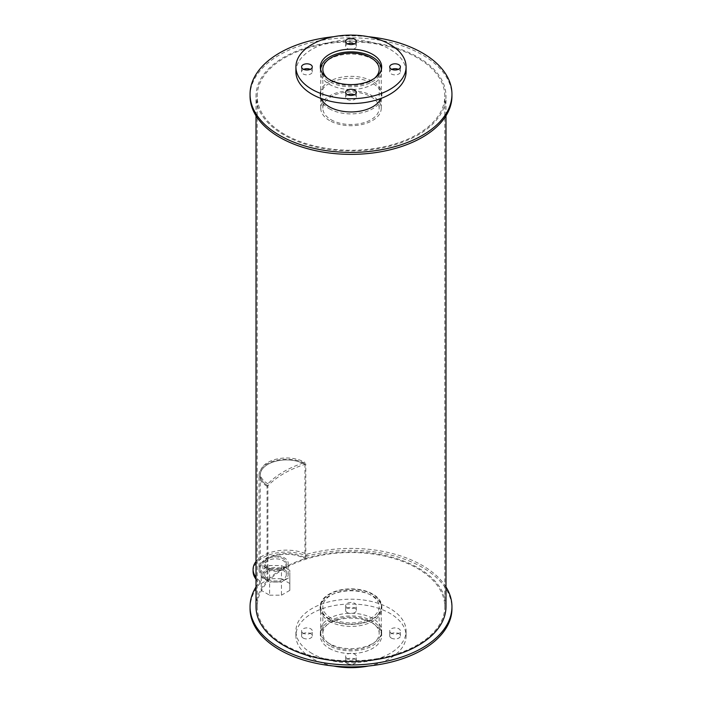 <?xml version="1.0" encoding="UTF-8"?>
<svg xmlns="http://www.w3.org/2000/svg" width="702" height="702" viewBox="0 0 702 702"><rect width="100%" height="100%" fill="white"/><g stroke="black" fill="none" stroke-linecap="round" stroke-linejoin="round"><path stroke-width="0.53" stroke-dasharray="3.51 2.63" d="M331.081 618.172A28.168 16.26 180 0 1 322.832 606.677A28.168 16.26 180 0 1 351 590.408A28.168 16.26 180 0 1 379.168 606.677A28.168 16.26 180 0 1 361.784 621.7A28.168 16.26 180 0 1 331.081 618.172M331.081 644.919A28.168 16.26 0 0 0 361.784 648.446A28.168 16.26 0 0 0 379.168 633.415A28.168 16.26 0 0 0 351 617.155A28.168 16.26 0 0 0 322.832 633.415A28.168 16.26 0 0 0 331.081 644.919M329.607 619.024A30.256 17.471 180 0 1 320.744 606.677A30.256 17.471 180 0 1 351 589.206A30.256 17.471 180 0 1 381.256 606.677A30.256 17.471 180 0 1 362.574 622.814A30.256 17.471 180 0 1 329.607 619.024M329.607 645.77A30.256 17.471 180 0 1 320.744 633.415A30.256 17.471 180 0 1 351 615.952A30.256 17.471 180 0 1 381.256 633.415A30.256 17.471 180 0 1 362.574 649.552A30.256 17.471 180 0 1 329.607 645.77M329.308 643.506A30.669 17.708 180 0 1 320.331 630.984A30.669 17.708 180 0 1 351 613.276A30.669 17.708 180 0 1 381.669 630.984A30.669 17.708 180 0 1 362.741 647.349A30.669 17.708 180 0 1 329.308 643.506M329.308 648.367A30.669 17.708 0 0 0 362.741 652.211A30.669 17.708 0 0 0 381.669 635.854A30.669 17.708 0 0 0 351 618.146A30.669 17.708 0 0 0 320.331 635.854A30.669 17.708 0 0 0 329.308 648.367M391.277 633.178A5.362 3.098 180 0 1 389.715 630.984A5.362 3.098 180 0 1 395.068 627.895A5.362 3.098 180 0 1 400.43 630.984A5.362 3.098 180 0 1 397.121 633.845A5.362 3.098 180 0 1 391.277 633.178M391.277 638.039A5.362 3.098 0 0 0 397.121 638.706A5.362 3.098 0 0 0 400.43 635.854A5.362 3.098 0 0 0 395.068 632.756A5.362 3.098 0 0 0 389.715 635.854A5.362 3.098 0 0 0 391.277 638.039M347.209 607.73A5.362 3.098 180 0 1 345.638 605.545A5.362 3.098 180 0 1 351 602.448A5.362 3.098 180 0 1 356.362 605.545A5.362 3.098 180 0 1 353.053 608.406A5.362 3.098 180 0 1 347.209 607.73M347.209 612.592A5.362 3.098 0 0 0 353.053 613.267A5.362 3.098 0 0 0 356.362 610.407A5.362 3.098 0 0 0 351 607.309A5.362 3.098 0 0 0 345.638 610.407A5.362 3.098 0 0 0 347.209 612.592M303.141 633.178A5.362 3.098 180 0 1 301.57 630.984A5.362 3.098 180 0 1 306.932 627.895A5.362 3.098 180 0 1 312.285 630.984A5.362 3.098 180 0 1 308.977 633.845A5.362 3.098 180 0 1 303.141 633.178M303.141 638.039A5.362 3.098 0 0 0 308.977 638.706A5.362 3.098 0 0 0 312.285 635.854A5.362 3.098 0 0 0 306.932 632.756A5.362 3.098 0 0 0 301.57 635.854A5.362 3.098 0 0 0 303.141 638.039M347.209 658.616A5.362 3.098 180 0 1 345.638 656.431A5.362 3.098 180 0 1 351 653.334A5.362 3.098 180 0 1 356.362 656.431A5.362 3.098 180 0 1 353.053 659.292A5.362 3.098 180 0 1 347.209 658.616M347.209 663.487A5.362 3.098 0 0 0 353.053 664.153A5.362 3.098 0 0 0 356.362 661.293A5.362 3.098 0 0 0 351 658.204A5.362 3.098 0 0 0 345.638 661.293A5.362 3.098 0 0 0 347.209 663.487M312.048 653.474A55.089 31.809 180 0 1 295.911 630.984A55.089 31.809 180 0 1 351 599.183A55.089 31.809 180 0 1 406.089 630.984A55.089 31.809 180 0 1 372.078 660.371A55.089 31.809 180 0 1 312.048 653.474M333.608 666.031A55.089 31.809 180 0 1 312.048 658.336A55.089 31.809 180 0 1 295.911 635.854A55.089 31.809 180 0 1 351 604.045A55.089 31.809 180 0 1 406.089 635.854A55.089 31.809 180 0 1 368.392 666.031M374.605 78.212A28.168 16.26 180 0 1 331.081 80.835A28.168 16.26 180 0 1 327.395 78.212M331.081 119.744A28.168 16.26 0 0 0 361.784 123.262A28.168 16.26 0 0 0 379.168 108.24A28.168 16.26 0 0 0 351 91.98A28.168 16.26 0 0 0 322.832 108.24A28.168 16.26 0 0 0 331.081 119.744M381.239 69.867A30.256 17.471 180 0 1 362.153 85.574A30.256 17.471 180 0 1 329.607 81.686A30.256 17.471 180 0 1 320.761 69.867M329.607 120.595A30.256 17.471 180 0 1 320.744 108.24A30.256 17.471 180 0 1 351 90.769A30.256 17.471 180 0 1 381.256 108.24A30.256 17.471 180 0 1 362.574 124.377A30.256 17.471 180 0 1 329.607 120.595M320.621 69.34A30.669 17.708 0 0 0 320.331 71.771A30.669 17.708 0 0 0 329.308 84.293A30.669 17.708 0 0 0 362.741 88.127A30.669 17.708 0 0 0 381.669 71.771A30.669 17.708 0 0 0 381.379 69.34M381.239 68.814A30.669 17.708 0 0 0 351 54.063A30.669 17.708 0 0 0 320.761 68.814M391.76 69.34A5.362 3.098 0 0 0 389.715 71.771A5.362 3.098 0 0 0 391.277 73.956A5.362 3.098 0 0 0 397.121 74.631A5.362 3.098 0 0 0 400.43 71.771A5.362 3.098 0 0 0 398.385 69.34M347.683 43.893A5.362 3.098 0 0 0 345.638 46.323A5.362 3.098 0 0 0 347.209 48.508A5.362 3.098 0 0 0 353.053 49.184A5.362 3.098 0 0 0 356.362 46.323A5.362 3.098 0 0 0 354.317 43.893M303.615 69.34A5.362 3.098 0 0 0 301.57 71.771A5.362 3.098 0 0 0 303.141 73.956A5.362 3.098 0 0 0 308.977 74.631A5.362 3.098 0 0 0 312.285 71.771A5.362 3.098 0 0 0 310.24 69.34M347.683 94.779A5.362 3.098 0 0 0 345.638 97.209A5.362 3.098 0 0 0 347.209 99.403A5.362 3.098 0 0 0 353.053 100.07A5.362 3.098 0 0 0 356.362 97.209A5.362 3.098 0 0 0 354.317 94.779M295.911 71.771A55.089 31.809 180 0 1 351 39.961A55.089 31.809 180 0 1 406.089 71.771M329.185 619.269A30.853 17.813 180 0 1 320.147 606.677A30.853 17.813 180 0 1 351 588.864A30.853 17.813 180 0 1 381.853 606.677A30.853 17.813 180 0 1 362.802 623.13A30.853 17.813 180 0 1 329.185 619.269M329.185 621.209A30.853 17.813 0 0 0 362.802 625.07A30.853 17.813 0 0 0 381.853 608.616A30.853 17.813 0 0 0 351 590.803A30.853 17.813 0 0 0 320.147 608.616A30.853 17.813 0 0 0 329.185 621.209M267.91 567.506A10.776 6.221 180 0 1 264.751 563.101A10.776 6.221 180 0 1 275.535 556.879A10.776 6.221 180 0 1 286.311 563.101A10.776 6.221 180 0 1 279.659 568.857A10.776 6.221 180 0 1 267.91 567.506A10.776 6.221 180 0 1 264.751 563.101A10.776 6.221 180 0 1 275.535 556.879A10.776 6.221 180 0 1 286.311 563.101A10.776 6.221 180 0 1 279.659 568.857A10.776 6.221 180 0 1 267.91 567.506M267.91 569.454A10.776 6.221 0 0 0 279.659 570.796A10.776 6.221 0 0 0 286.311 565.049A10.776 6.221 0 0 0 275.535 558.827A10.776 6.221 0 0 0 264.751 565.049A10.776 6.221 0 0 0 267.91 569.454M256.011 586.951A100.948 58.284 180 0 1 260.161 581.256L260.161 583.195A33.354 19.252 180 0 1 256.011 579.22M256.011 561.521A33.354 19.252 180 0 1 306.976 554.229L306.976 556.168A100.948 58.284 180 0 1 451.948 608.616M250.052 608.616A100.948 58.284 180 0 1 260.161 583.195M306.976 554.229A100.948 58.284 180 0 1 445.989 586.951M260.161 581.256A33.354 19.252 180 0 1 256.011 577.281M253.089 571.349A33.354 19.252 180 0 1 271.823 554.036A33.354 19.252 180 0 1 306.976 556.168M267.91 579.176A10.776 6.221 0 0 0 279.659 580.528A10.776 6.221 0 0 0 286.311 574.771A10.776 6.221 0 0 0 275.535 568.55A10.776 6.221 0 0 0 264.751 574.771A10.776 6.221 0 0 0 267.91 579.176M266.602 568.26A12.627 7.292 180 0 1 262.908 563.101A12.627 7.292 180 0 1 275.535 555.817A12.627 7.292 180 0 1 288.162 563.101A12.627 7.292 180 0 1 280.37 569.84A12.627 7.292 180 0 1 266.602 568.26M266.602 579.931A12.627 7.292 180 0 1 262.908 574.771A12.627 7.292 180 0 1 275.535 567.488A12.627 7.292 180 0 1 288.162 574.771A12.627 7.292 180 0 1 280.37 581.51A12.627 7.292 180 0 1 266.602 579.931M261.232 577.219L261.232 590.356L269.612 595.191L269.612 582.063L261.232 577.219L261.232 570.384L269.612 565.54L281.458 565.54L289.838 570.384L289.838 577.219L281.458 582.063L269.612 582.063M269.612 595.191L281.458 595.191L281.458 582.063M281.458 595.191L289.838 590.356L289.838 577.219M289.838 590.356L289.838 570.384M289.838 583.511L281.458 578.667L281.458 565.54M281.458 578.667L269.612 578.667L269.612 565.54M269.612 578.667L261.232 583.511L261.232 570.384M261.232 583.511L261.232 590.356M305.809 558.213L304.966 558.704L304.966 464.364A26.202 15.128 180 0 0 276.412 461.082A26.202 15.128 180 0 0 260.231 475.061A26.202 15.128 180 0 1 276.412 461.082A26.202 15.128 180 0 1 304.966 464.364L305.809 463.873A27.396 15.813 180 0 0 275.956 460.451A27.396 15.813 180 0 0 259.038 475.061L259.038 569.401A27.396 15.813 180 0 1 275.956 554.782A27.396 15.813 180 0 1 305.809 558.213L305.809 463.873M259.038 569.401A27.396 15.813 180 0 0 267.067 580.58L267.91 580.098A26.202 15.128 180 0 1 260.231 569.401A26.202 15.128 180 0 1 276.412 555.422A26.202 15.128 180 0 1 304.966 558.704M267.067 580.58L267.067 486.24L267.91 485.758A26.202 15.128 180 0 1 260.231 475.061L260.231 569.401M267.067 486.24A27.396 15.813 180 0 1 259.038 475.061M267.91 580.098L267.91 485.758A94.989 54.844 180 0 1 304.966 464.364L304.966 462.416A94.989 54.844 180 0 0 267.91 483.81L267.91 485.758A26.202 15.128 180 0 1 260.231 475.061L260.231 473.113A26.202 15.128 180 0 1 276.412 459.134A26.202 15.128 180 0 1 304.966 462.416M267.91 483.81A26.202 15.128 180 0 1 260.231 473.113M321.077 98.473A30.853 17.813 180 0 1 320.147 94.138A30.853 17.813 180 0 1 351 76.325A30.853 17.813 180 0 1 381.853 94.138A30.853 17.813 180 0 1 380.923 98.473M329.185 108.678A30.853 17.813 0 0 0 362.802 112.539A30.853 17.813 0 0 0 381.853 96.086A30.853 17.813 0 0 0 351 78.273A30.853 17.813 0 0 0 320.147 96.086A30.853 17.813 0 0 0 329.185 108.678M333.608 36.723A100.948 58.284 180 0 1 368.392 36.723M250.052 96.086A100.948 58.284 180 0 1 351 37.803A100.948 58.284 180 0 1 451.948 96.086M284.67 134.38A93.805 54.159 180 0 1 257.195 96.086A93.805 54.159 180 0 1 351 41.927A93.805 54.159 180 0 1 444.805 96.086A93.805 54.159 180 0 1 386.899 146.113A93.805 54.159 180 0 1 284.67 134.38M284.67 644.971A93.805 54.159 0 0 0 386.899 656.703A93.805 54.159 0 0 0 444.805 606.677A93.805 54.159 0 0 0 351 552.518A93.805 54.159 0 0 0 257.195 606.677A93.805 54.159 0 0 0 284.67 644.971M283.827 134.863A94.989 54.844 180 0 1 256.011 96.086A94.989 54.844 180 0 1 351 41.242A94.989 54.844 180 0 1 445.989 96.086A94.989 54.844 180 0 1 387.355 146.753A94.989 54.844 180 0 1 283.827 134.863M256.011 606.677A94.989 54.844 180 0 1 351 551.833A94.989 54.844 180 0 1 445.989 606.677M379.168 633.415L379.168 606.677M322.832 633.415L322.832 606.677M381.256 633.415L381.256 606.677M320.744 633.415L320.744 606.677M381.669 635.854L381.669 630.984M320.331 635.854L320.331 630.984M400.43 635.854L400.43 630.984M389.715 635.854L389.715 630.984M356.362 610.407L356.362 605.545M345.638 610.407L345.638 605.545M312.285 635.854L312.285 630.984M301.57 635.854L301.57 630.984M356.362 661.293L356.362 656.431M345.638 661.293L345.638 656.431M406.089 635.854L406.089 630.984M295.911 635.854L295.911 630.984M379.168 108.24L379.168 69.34M322.832 108.24L322.832 69.34M381.256 108.24L381.256 69.814M320.744 108.24L320.744 69.814M381.669 71.771L381.669 66.909M320.331 71.771L320.331 66.909M400.43 71.771L400.43 66.909M389.715 71.771L389.715 66.909M356.362 46.323L356.362 41.462M345.638 46.323L345.638 41.462M312.285 71.771L312.285 66.909M301.57 71.771L301.57 66.909M356.362 97.209L356.362 92.348M345.638 97.209L345.638 92.348M381.853 608.616L381.853 606.677M320.147 608.616L320.147 606.677M286.311 565.049L286.311 574.771M264.751 565.049L264.751 574.771M288.162 574.771L288.162 563.101M262.908 574.771L262.908 563.101M381.853 96.086L381.853 94.138M320.147 96.086L320.147 94.138M444.805 606.677L444.805 96.086M257.195 606.677L257.195 96.086M445.989 115.804L445.989 96.086M256.011 115.804L256.011 96.086"/><path stroke-width="1.05" d="M368.392 666.031A55.089 31.809 180 0 1 333.608 666.031M327.395 78.212A28.168 16.26 180 0 1 322.832 69.34A28.168 16.26 180 0 1 351 53.071A28.168 16.26 180 0 1 379.168 69.34A28.168 16.26 180 0 1 374.605 78.212M320.761 69.867A30.256 17.471 180 0 1 320.744 69.34A30.256 17.471 180 0 1 351 51.869A30.256 17.471 180 0 1 381.256 69.34A30.256 17.471 180 0 1 381.239 69.867M329.308 79.431A30.669 17.708 180 0 1 320.331 66.909A30.669 17.708 180 0 1 351 49.201A30.669 17.708 180 0 1 381.669 66.909A30.669 17.708 180 0 1 362.741 83.266A30.669 17.708 180 0 1 329.308 79.431M381.379 69.34A30.669 17.708 0 0 0 381.239 68.814M320.761 68.814A30.669 17.708 0 0 0 320.621 69.34M391.277 69.094A5.362 3.098 180 0 1 389.715 66.909A5.362 3.098 180 0 1 395.068 63.812A5.362 3.098 180 0 1 400.43 66.909A5.362 3.098 180 0 1 397.121 69.761A5.362 3.098 180 0 1 391.277 69.094M398.385 69.34A5.362 3.098 0 0 0 391.76 69.34M347.209 43.647A5.362 3.098 180 0 1 345.638 41.462A5.362 3.098 180 0 1 351 38.364A5.362 3.098 180 0 1 356.362 41.462A5.362 3.098 180 0 1 353.053 44.323A5.362 3.098 180 0 1 347.209 43.647M354.317 43.893A5.362 3.098 0 0 0 347.683 43.893M303.141 69.094A5.362 3.098 180 0 1 301.57 66.909A5.362 3.098 180 0 1 306.932 63.812A5.362 3.098 180 0 1 312.285 66.909A5.362 3.098 180 0 1 308.977 69.761A5.362 3.098 180 0 1 303.141 69.094M310.24 69.34A5.362 3.098 0 0 0 303.615 69.34M347.209 94.542A5.362 3.098 180 0 1 345.638 92.348A5.362 3.098 180 0 1 351 89.259A5.362 3.098 180 0 1 356.362 92.348A5.362 3.098 180 0 1 353.053 95.209A5.362 3.098 180 0 1 347.209 94.542M354.317 94.779A5.362 3.098 0 0 0 347.683 94.779M312.048 89.4A55.089 31.809 180 0 1 295.911 66.909A55.089 31.809 180 0 1 351 35.1A55.089 31.809 180 0 1 406.089 66.909A55.089 31.809 180 0 1 372.078 96.288A55.089 31.809 180 0 1 312.048 89.4M406.089 66.909L406.089 71.771A55.089 31.809 180 0 1 372.078 101.149A55.089 31.809 180 0 1 312.048 94.261A55.089 31.809 180 0 1 295.911 71.771L295.911 66.909M445.989 586.951A100.948 58.284 180 0 1 451.948 606.677L451.948 608.616A100.948 58.284 180 0 1 351 666.9A100.948 58.284 180 0 1 250.052 608.616L250.052 606.677A100.948 58.284 180 0 1 256.011 586.951M451.948 606.677A100.948 58.284 180 0 1 351 664.952A100.948 58.284 180 0 1 250.052 606.677M256.011 577.281A33.354 19.252 180 0 1 253.089 569.401A33.354 19.252 180 0 1 256.011 561.521M256.011 579.22A33.354 19.252 180 0 1 253.089 571.349L253.089 569.401M380.923 98.473A30.853 17.813 180 0 1 359.222 111.302A30.853 17.813 180 0 1 329.185 106.73A30.853 17.813 180 0 1 321.077 98.473M368.392 36.723A100.948 58.284 180 0 1 451.948 94.138A100.948 58.284 180 0 1 389.628 147.982A100.948 58.284 180 0 1 279.615 135.346A100.948 58.284 180 0 1 250.052 94.138A100.948 58.284 180 0 1 333.608 36.723M451.948 94.138L451.948 96.086A100.948 58.284 180 0 1 389.628 149.93A100.948 58.284 180 0 1 279.615 137.294A100.948 58.284 180 0 1 250.052 96.086L250.052 94.138M445.989 115.804L445.989 606.677A94.989 54.844 180 0 1 387.355 657.344A94.989 54.844 180 0 1 283.827 645.454A94.989 54.844 180 0 1 256.011 606.677L256.011 115.804M381.256 69.814L381.256 69.34M320.744 69.814L320.744 69.34"/></g></svg>
